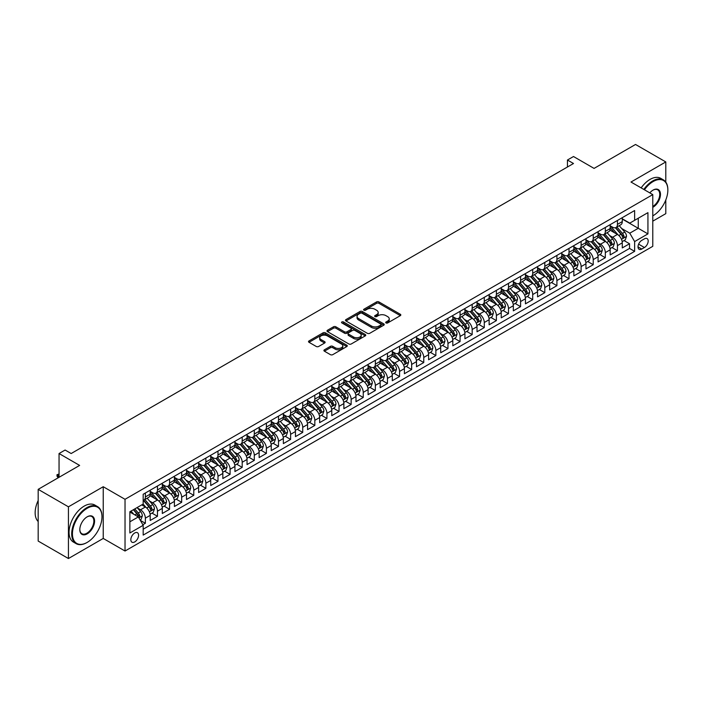 <?xml version="1.0" encoding="UTF-8"?>
<svg xmlns="http://www.w3.org/2000/svg" width="703" height="703" viewBox="0 0 703 703"><rect width="100%" height="100%" fill="white"/><g stroke="black" fill="none" stroke-linecap="round" stroke-linejoin="round"><path stroke-width="1.05" d="M386.035 322.941A1.178 0.677 0 0 0 387.696 322.941L400.323 315.647A1.678 0.967 0 0 0 400.815 314.962A1.678 0.967 0 0 0 400.323 314.276L378.935 301.93A1.678 0.967 0 0 0 376.553 301.93L363.934 309.215A1.178 0.677 0 0 0 363.592 309.698A1.178 0.677 0 0 0 363.934 310.181A1.178 0.677 0 0 0 365.595 310.181L367.23 309.232A5.378 3.102 0 0 1 374.831 309.232L376.615 310.26A5.378 3.102 0 0 1 378.188 312.457A5.378 3.102 0 0 1 376.615 314.654L374.98 315.594A1.178 0.677 0 0 0 374.637 316.078A1.178 0.677 0 0 0 374.98 316.561A1.178 0.677 0 0 0 376.65 316.561L378.276 315.612A5.378 3.102 0 0 1 385.885 315.612L387.669 316.64A5.378 3.102 0 0 1 389.242 318.837A5.378 3.102 0 0 1 387.669 321.034L386.035 321.974A1.178 0.677 0 0 0 385.683 322.457A1.178 0.677 0 0 0 386.035 322.941L386.035 321.974M134.712 541.934A5.475 3.163 120 0 0 138.289 537.11A5.475 3.163 120 0 0 137.445 532.716A5.475 3.163 120 0 0 134.712 532.988A5.475 3.163 120 0 0 131.127 537.821A5.475 3.163 120 0 0 131.971 542.206A5.475 3.163 120 0 0 134.712 541.934M324.399 349.813A1.678 0.967 0 0 0 323.907 350.498A1.678 0.967 0 0 0 324.399 351.184L330.401 354.646A1.678 0.967 0 0 0 332.774 354.646L346.79 346.553A1.678 0.967 0 0 0 347.282 345.867A1.678 0.967 0 0 0 346.79 345.182L325.41 332.835A1.678 0.967 0 0 0 323.029 332.835L309.012 340.929A1.678 0.967 0 0 0 308.52 341.614A1.678 0.967 0 0 0 309.012 342.299L316.262 346.482A1.678 0.967 0 0 0 318.635 346.482L324.637 343.02A1.678 0.967 0 0 0 325.129 342.335A1.678 0.967 0 0 0 324.637 341.649L321.043 339.575A4.49 2.592 0 0 1 319.724 337.739A4.49 2.592 0 0 1 322.501 335.34A4.49 2.592 0 0 1 327.396 335.902L341.473 344.031A4.49 2.592 0 0 1 342.792 345.867A4.49 2.592 0 0 1 340.015 348.266A4.49 2.592 0 0 1 335.12 347.704L332.774 346.342A1.678 0.967 0 0 0 330.401 346.342L324.399 349.813L324.399 351.184M665.794 182.077L665.794 161.936L635.53 144.466L594.07 168.404L573.499 156.523L567.444 160.02L573.499 163.509L71.161 453.532L65.107 450.034L59.052 453.532L59.052 477.293M68.437 506.819L68.437 558.534L103.236 538.445L103.236 486.722L68.437 506.819L38.173 489.35L79.632 465.412L59.052 453.532M103.236 486.722L125.029 499.306L652.779 194.608L652.779 246.322L125.029 551.02L125.029 499.306M665.794 161.936L630.995 182.033L652.779 194.608M367.353 333.31A1.678 0.967 0 0 0 369.725 333.31L383.741 325.217A1.678 0.967 0 0 0 384.233 324.531A1.678 0.967 0 0 0 383.741 323.846L362.361 311.499A1.678 0.967 0 0 0 359.98 311.499L345.964 319.593A1.678 0.967 0 0 0 345.472 320.278A1.678 0.967 0 0 0 345.964 320.963L367.353 333.31M342.335 323.195A1.178 0.677 0 0 1 343.53 323.354L365.244 335.893L351.245 343.978A1.678 0.967 0 0 1 348.873 343.978L327.484 331.631L327.484 330.261A1.678 0.967 0 0 0 326.992 330.946A1.678 0.967 0 0 0 327.484 331.631M327.484 330.261L333.486 326.798A1.678 0.967 0 0 1 335.867 326.798L344.54 331.807A1.678 0.967 0 0 0 346.913 331.807L350.894 329.505A1.678 0.967 0 0 0 351.386 328.819A1.678 0.967 0 0 0 350.894 328.134L341.86 322.923A1.178 0.677 0 0 1 341.517 322.44A1.178 0.677 0 0 1 342.247 321.816A1.178 0.677 0 0 1 343.53 321.956L365.27 334.514A1.678 0.967 0 0 1 365.762 335.199A1.678 0.967 0 0 1 365.27 335.885L365.27 334.514M68.437 558.534L38.173 541.064L38.173 489.35M652.779 221.164L665.794 213.65L665.794 199.968M142.85 524.728L145.363 523.278L140.336 520.378M137.48 508.032L140.521 509.789A6.845 3.954 60 0 1 145.363 518.173L150.205 515.378L150.205 520.484L157.463 516.292L151.962 513.111M149.581 501.046L152.621 502.803A6.845 3.954 60 0 1 157.463 511.186L162.305 508.392L162.305 513.489L169.572 509.297L164.063 506.116M161.69 494.06L164.73 495.808A6.845 3.954 60 0 1 169.572 504.2L174.414 501.406L174.414 506.503L181.673 502.311L176.163 499.13M173.79 487.065L176.831 488.822A6.845 3.954 60 0 1 181.673 497.206L186.515 494.411L186.515 499.517L193.782 495.325L188.272 492.144M185.9 480.079L188.94 481.836A6.845 3.954 60 0 1 193.782 490.219L198.624 487.425L198.624 492.531L205.882 488.33L200.373 485.158M198 473.093L201.04 474.85A6.845 3.954 60 0 1 205.882 483.233L210.724 480.439L210.724 485.536L217.992 481.344L212.482 478.163M210.109 466.107L213.15 467.855A6.845 3.954 60 0 1 217.992 476.247L222.833 473.444L222.833 478.55L230.092 474.358L224.582 471.177M222.21 459.112L225.25 460.869A6.845 3.954 60 0 1 230.092 469.252L234.934 466.458L234.934 471.564L242.201 467.372L236.691 464.191M234.319 452.126L237.359 453.883A6.845 3.954 60 0 1 242.201 462.266L247.034 459.472L247.034 464.578L254.301 460.377L248.792 457.196M246.419 445.14L249.46 446.888A6.845 3.954 60 0 1 254.301 455.28L259.143 452.486L259.143 457.583L266.402 453.391L260.901 450.21M258.528 438.154L261.56 439.902A6.845 3.954 60 0 1 266.402 448.294L271.244 445.491L271.244 450.597L278.511 446.405L273.001 443.224M270.629 431.159L273.669 432.916A6.845 3.954 60 0 1 278.511 441.299L283.353 438.505L283.353 443.611L290.611 439.419L285.11 436.238M282.738 424.173L285.769 425.93A6.845 3.954 60 0 1 290.611 434.313L295.453 431.519L295.453 436.616L302.721 432.424L297.211 429.243M294.838 417.187L297.879 418.935A6.845 3.954 60 0 1 302.721 427.327L307.562 424.533L307.562 429.63L314.821 425.438L309.32 422.257M306.939 410.192L309.979 411.949A6.845 3.954 60 0 1 314.821 420.332L319.663 417.538L319.663 422.644L326.93 418.452L321.42 415.271M319.048 403.206L322.088 404.963A6.845 3.954 60 0 1 326.93 413.346L331.772 410.552L331.772 415.658L339.031 411.457L333.521 408.285M331.148 396.22L334.189 397.977A6.845 3.954 60 0 1 339.031 406.36L343.872 403.566L343.872 408.663L351.14 404.471L345.63 401.29M343.257 389.234L346.298 390.982A6.845 3.954 60 0 1 351.14 399.374L355.982 396.58L355.982 401.677L363.24 397.485L357.73 394.304M355.358 382.239L358.398 383.996A6.845 3.954 60 0 1 363.24 392.379L368.082 389.585L368.082 394.691L375.349 390.499L369.84 387.318M367.467 375.253L370.507 377.01A6.845 3.954 60 0 1 375.349 385.393L380.191 382.599L380.191 387.704L387.45 383.504L381.94 380.332M379.567 368.267L382.608 370.015A6.845 3.954 60 0 1 387.45 378.407L392.292 375.613L392.292 380.71L399.559 376.518L394.049 373.337M391.676 361.28L394.717 363.029A6.845 3.954 60 0 1 399.559 371.421L404.401 368.618L404.401 373.724L411.659 369.532L406.149 366.351M403.777 354.286L406.817 356.043A6.845 3.954 60 0 1 411.659 364.426L416.501 361.632L416.501 366.738L423.76 362.546L418.259 359.365M415.886 347.3L418.918 349.057A6.845 3.954 60 0 1 423.76 357.44L428.602 354.646L428.602 359.743L435.869 355.551L430.359 352.37M427.986 340.314L431.027 342.062A6.845 3.954 60 0 1 435.869 350.454L440.711 347.66L440.711 352.757L447.969 348.565L442.468 345.384M440.096 333.319L443.127 335.076A6.845 3.954 60 0 1 447.969 343.459L452.811 340.665L452.811 345.771L460.078 341.579L454.569 338.398M452.196 326.333L455.236 328.09A6.845 3.954 60 0 1 460.078 336.473L464.92 333.679L464.92 338.784L472.179 334.584L466.678 331.412M464.296 319.347L467.337 321.104A6.845 3.954 60 0 1 472.179 329.487L477.021 326.693L477.021 331.79L484.288 327.598L478.778 324.417M476.406 312.36L479.446 314.109A6.845 3.954 60 0 1 484.288 322.501L489.13 319.707L489.13 324.804L496.388 320.612L490.879 317.431M488.506 305.366L491.546 307.123A6.845 3.954 60 0 1 496.388 315.506L501.23 312.712L501.23 317.818L508.497 313.626L502.988 310.445M500.615 298.38L503.656 300.137A6.845 3.954 60 0 1 508.497 308.52L513.339 305.726L513.339 310.831L520.598 306.631L515.088 303.459M512.715 291.394L515.756 293.142A6.845 3.954 60 0 1 520.598 301.534L525.44 298.74L525.44 303.837L532.707 299.645L527.197 296.464M524.825 284.407L527.865 286.156A6.845 3.954 60 0 1 532.707 294.548L537.549 291.745L537.549 296.851L544.807 292.659L539.298 289.478M536.925 277.413L539.966 279.17A6.845 3.954 60 0 1 544.807 287.553L549.649 284.759L549.649 289.864L556.917 285.673L551.407 282.492M549.034 270.427L552.075 272.184A6.845 3.954 60 0 1 556.917 280.567L561.759 277.773L561.759 282.87L569.017 278.678L563.507 275.497M561.135 263.44L564.175 265.189A6.845 3.954 60 0 1 569.017 273.581L573.859 270.787L573.859 275.884L581.117 271.692L575.616 268.511M573.244 256.446L576.275 258.203A6.845 3.954 60 0 1 581.117 266.586L585.959 263.792L585.959 268.898L593.227 264.706L587.717 261.525M585.344 249.46L588.385 251.217A6.845 3.954 60 0 1 593.227 259.6L598.068 256.806L598.068 261.911L605.327 257.711L599.826 254.539M597.453 242.473L600.485 244.231A6.845 3.954 60 0 1 605.327 252.614L610.169 249.82L610.169 254.917L617.436 250.725L617.436 245.628A6.845 3.954 -120 0 0 612.594 237.236L609.554 235.487M611.926 247.544L617.436 250.725M150.205 515.378A6.845 3.954 -120 0 0 145.363 506.995L141.734 504.895M162.305 508.392A6.845 3.954 -120 0 0 157.463 500.009L149.976 495.685M174.414 501.406A6.845 3.954 -120 0 0 169.572 493.014L162.085 488.69M186.515 494.411A6.845 3.954 -120 0 0 181.673 486.028L174.186 481.704M198.624 487.425A6.845 3.954 -120 0 0 193.782 479.042L186.295 474.718M210.724 480.439A6.845 3.954 -120 0 0 205.882 472.047L198.395 467.732M222.833 473.444A6.845 3.954 -120 0 0 217.992 465.061L210.505 460.737M234.934 466.458A6.845 3.954 -120 0 0 230.092 458.075L222.605 453.751M247.034 459.472A6.845 3.954 -120 0 0 242.201 451.089L234.714 446.765M259.143 452.486A6.845 3.954 -120 0 0 254.301 444.094L246.815 439.779M271.244 445.491A6.845 3.954 -120 0 0 266.402 437.108L258.924 432.784M283.353 438.505A6.845 3.954 -120 0 0 278.511 430.122L271.024 425.798M295.453 431.519A6.845 3.954 -120 0 0 290.611 423.136L283.124 418.812M307.562 424.533A6.845 3.954 -120 0 0 302.721 416.141L295.234 411.817M319.663 417.538A6.845 3.954 -120 0 0 314.821 409.155L307.334 404.831M331.772 410.552A6.845 3.954 -120 0 0 326.93 402.169L319.443 397.845M343.872 403.566A6.845 3.954 -120 0 0 339.031 395.174L331.544 390.859M355.982 396.58A6.845 3.954 -120 0 0 351.14 388.188L343.653 383.864M368.082 389.585A6.845 3.954 -120 0 0 363.24 381.202L355.753 376.878M380.191 382.599A6.845 3.954 -120 0 0 375.349 374.216L367.862 369.892M392.292 375.613A6.845 3.954 -120 0 0 387.45 367.221L379.963 362.906M404.401 368.618A6.845 3.954 -120 0 0 399.559 360.235L392.072 355.911M416.501 361.632A6.845 3.954 -120 0 0 411.659 353.249L404.172 348.925M428.602 354.646A6.845 3.954 -120 0 0 423.76 346.263L416.281 341.939M440.711 347.66A6.845 3.954 -120 0 0 435.869 339.268L428.382 334.944M452.811 340.665A6.845 3.954 -120 0 0 447.969 332.282L440.491 327.958M464.92 333.679A6.845 3.954 -120 0 0 460.078 325.296L452.591 320.972M477.021 326.693A6.845 3.954 -120 0 0 472.179 318.301L464.692 313.986M489.13 319.707A6.845 3.954 -120 0 0 484.288 311.315L476.801 306.991M501.23 312.712A6.845 3.954 -120 0 0 496.388 304.329L488.901 300.005M513.339 305.726A6.845 3.954 -120 0 0 508.497 297.343L501.011 293.019M525.44 298.74A6.845 3.954 -120 0 0 520.598 290.348L513.111 286.033M537.549 291.745A6.845 3.954 -120 0 0 532.707 283.362L525.22 279.038M549.649 284.759A6.845 3.954 -120 0 0 544.807 276.376L537.32 272.052M561.759 277.773A6.845 3.954 -120 0 0 556.917 269.39L549.43 265.066M573.859 270.787A6.845 3.954 -120 0 0 569.017 262.395L561.53 258.071M585.959 263.792A6.845 3.954 -120 0 0 581.117 255.409L573.639 251.085M598.068 256.806A6.845 3.954 -120 0 0 593.227 248.423L585.74 244.099M610.169 249.82A6.845 3.954 -120 0 0 605.327 241.428L597.849 237.113M644.431 238.844L641.769 240.382A5.308 3.067 120 0 0 638.298 245.057A5.308 3.067 120 0 0 639.115 249.31A5.308 3.067 120 0 0 641.769 249.047L644.431 247.509A5.308 3.067 120 0 0 647.894 242.834A5.308 3.067 120 0 0 647.085 238.581A5.308 3.067 120 0 0 644.431 238.844M129.87 521.811L138.342 516.916L143.184 525.299L143.184 535.088L634.624 251.358L634.624 241.568L629.783 233.185L621.654 228.493M143.184 525.299L129.87 532.988L129.87 511.749L143.184 504.06L143.184 494.271L634.624 210.54L634.624 220.329L647.938 212.64L647.938 233.888L634.624 241.568M150.205 491.335L152.621 492.733A6.845 3.954 60 0 0 156.048 493.075L160.89 490.281A6.845 3.954 -120 0 0 162.305 487.144L162.305 483.233M162.305 484.349L164.73 485.747A6.845 3.954 60 0 0 168.149 486.089L172.991 483.295A6.845 3.954 -120 0 0 174.414 480.158L174.414 476.247M174.414 477.363L176.831 478.761A6.845 3.954 60 0 0 180.258 479.095L185.1 476.3A6.845 3.954 -120 0 0 186.515 473.172L186.515 469.252M186.515 470.377L188.94 471.775A6.845 3.954 60 0 0 192.358 472.108L197.2 469.314A6.845 3.954 -120 0 0 198.624 466.177L198.624 462.266M198.624 463.382L201.04 464.78A6.845 3.954 60 0 0 204.468 465.122L209.309 462.328A6.845 3.954 -120 0 0 210.724 459.191L210.724 455.28M210.724 456.396L213.15 457.794A6.845 3.954 60 0 0 216.568 458.136L221.41 455.342A6.845 3.954 -120 0 0 222.833 452.205L222.833 448.286M222.833 449.41L225.25 450.808A6.845 3.954 60 0 0 228.677 451.141L233.519 448.347A6.845 3.954 -120 0 0 234.934 445.219L234.934 441.299M234.934 442.415L237.359 443.821A6.845 3.954 60 0 0 240.778 444.155L245.619 441.361A6.845 3.954 -120 0 0 247.034 438.224L247.034 434.313M247.034 435.429L249.46 436.827A6.845 3.954 60 0 0 252.887 437.169L257.729 434.375A6.845 3.954 -120 0 0 259.143 431.238L259.143 427.327M259.143 428.443L261.56 429.841A6.845 3.954 60 0 0 264.987 430.183L269.829 427.38A6.845 3.954 -120 0 0 271.244 424.252L271.244 420.332M271.244 421.457L273.669 422.855A6.845 3.954 60 0 0 277.096 423.188L281.929 420.394A6.845 3.954 -120 0 0 283.353 417.257L283.353 413.346M283.353 414.462L285.769 415.86A6.845 3.954 60 0 0 289.197 416.202L294.039 413.408A6.845 3.954 -120 0 0 295.453 410.271L295.453 406.36M295.453 407.476L297.879 408.874A6.845 3.954 60 0 0 301.297 409.216L306.139 406.422A6.845 3.954 -120 0 0 307.562 403.285L307.562 399.374M307.562 400.49L309.979 401.888A6.845 3.954 60 0 0 313.406 402.221L318.248 399.427A6.845 3.954 -120 0 0 319.663 396.299L319.663 392.379M319.663 393.504L322.088 394.901A6.845 3.954 60 0 0 325.507 395.235L330.348 392.441A6.845 3.954 -120 0 0 331.772 389.304L331.772 385.393M331.772 386.509L334.189 387.907A6.845 3.954 60 0 0 337.616 388.249L342.458 385.455A6.845 3.954 -120 0 0 343.872 382.318L343.872 378.407M343.872 379.523L346.298 380.921A6.845 3.954 60 0 0 349.716 381.263L354.558 378.469A6.845 3.954 -120 0 0 355.982 375.332L355.982 371.412M355.982 372.537L358.398 373.934A6.845 3.954 60 0 0 361.825 374.268L366.667 371.474A6.845 3.954 -120 0 0 368.082 368.346L368.082 364.426M368.082 365.542L370.507 366.948A6.845 3.954 60 0 0 373.926 367.282L378.768 364.488A6.845 3.954 -120 0 0 380.191 361.351L380.191 357.44M380.191 358.556L382.608 359.954A6.845 3.954 60 0 0 386.035 360.296L390.877 357.502A6.845 3.954 -120 0 0 392.292 354.365L392.292 350.454M392.292 351.57L394.717 352.968A6.845 3.954 60 0 0 398.135 353.31L402.977 350.507A6.845 3.954 -120 0 0 404.401 347.379L404.401 343.459M404.401 344.584L406.817 345.981A6.845 3.954 60 0 0 410.244 346.315L415.086 343.521A6.845 3.954 -120 0 0 416.501 340.393L416.501 336.473M416.501 337.589L418.918 338.987A6.845 3.954 60 0 0 422.345 339.329L427.187 336.535A6.845 3.954 -120 0 0 428.602 333.398L428.602 329.487M428.602 330.603L431.027 332.001A6.845 3.954 60 0 0 434.454 332.343L439.296 329.549A6.845 3.954 -120 0 0 440.711 326.412L440.711 322.501M440.711 323.617L443.127 325.014A6.845 3.954 60 0 0 446.554 325.357L451.396 322.554A6.845 3.954 -120 0 0 452.811 319.426L452.811 315.506M452.811 316.631L455.236 318.028A6.845 3.954 60 0 0 458.655 318.362L463.497 315.568A6.845 3.954 -120 0 0 464.92 312.431L464.92 308.52M464.92 309.636L467.337 311.034A6.845 3.954 60 0 0 470.764 311.376L475.606 308.582A6.845 3.954 -120 0 0 477.021 305.445L477.021 301.534M477.021 302.65L479.446 304.048A6.845 3.954 60 0 0 482.864 304.39L487.706 301.596A6.845 3.954 -120 0 0 489.13 298.459L489.13 294.548M489.13 295.664L491.546 297.061A6.845 3.954 60 0 0 494.974 297.395L499.815 294.601A6.845 3.954 -120 0 0 501.23 291.473L501.23 287.553M501.23 288.678L503.656 290.075A6.845 3.954 60 0 0 507.074 290.409L511.916 287.615A6.845 3.954 -120 0 0 513.339 284.478L513.339 280.567M513.339 281.683L515.756 283.081A6.845 3.954 60 0 0 519.183 283.423L524.025 280.629A6.845 3.954 -120 0 0 525.44 277.492L525.44 273.581M525.44 274.697L527.865 276.094A6.845 3.954 60 0 0 531.283 276.437L536.125 273.643A6.845 3.954 -120 0 0 537.549 270.506L537.549 266.586M537.549 267.711L539.966 269.108A6.845 3.954 60 0 0 543.393 269.442L548.235 266.648A6.845 3.954 -120 0 0 549.649 263.52L549.649 259.6M549.649 260.716L552.075 262.114A6.845 3.954 60 0 0 555.493 262.456L560.335 259.662A6.845 3.954 -120 0 0 561.759 256.525L561.759 252.614M561.759 253.73L564.175 255.127A6.845 3.954 60 0 0 567.602 255.47L572.444 252.676A6.845 3.954 -120 0 0 573.859 249.539L573.859 245.628M573.859 246.744L576.275 248.141A6.845 3.954 60 0 0 579.703 248.484L584.545 245.681A6.845 3.954 -120 0 0 585.959 242.553L585.959 238.633M585.959 239.758L588.385 241.155A6.845 3.954 60 0 0 591.812 241.489L596.654 238.695A6.845 3.954 -120 0 0 598.068 235.558L598.068 231.647M598.068 232.763L600.485 234.161A6.845 3.954 60 0 0 603.912 234.503L608.754 231.709A6.845 3.954 -120 0 0 610.169 228.572L610.169 224.661M143.184 529.218L629.537 248.423L629.537 243.739L622.278 247.931L622.278 242.834A6.845 3.954 -120 0 0 617.436 234.442L609.949 230.118M610.169 225.777L612.594 227.174A6.845 3.954 -120 0 0 616.013 227.517A6.845 3.954 -120 0 0 617.436 224.38L617.436 220.47M616.013 227.517L620.854 224.723A6.845 3.954 -120 0 0 622.278 221.586L622.278 217.675M145.363 493.014L145.363 496.933A6.845 3.954 60 0 1 143.939 500.061A6.845 3.954 60 0 1 143.184 500.343M143.939 500.061L148.781 497.267A6.845 3.954 -120 0 0 150.205 494.13L150.205 490.219M157.463 486.028L157.463 489.938A6.845 3.954 60 0 1 156.048 493.075M169.572 479.042L169.572 482.952A6.845 3.954 60 0 1 168.149 486.089M181.673 472.047L181.673 475.966A6.845 3.954 60 0 1 180.258 479.095M193.782 465.061L193.782 468.971A6.845 3.954 60 0 1 192.358 472.108M205.882 458.075L205.882 461.985A6.845 3.954 60 0 1 204.468 465.122M217.992 451.089L217.992 454.999A6.845 3.954 60 0 1 216.568 458.136M230.092 444.094L230.092 448.013A6.845 3.954 60 0 1 228.677 451.141M242.201 437.108L242.201 441.018A6.845 3.954 60 0 1 240.778 444.155M254.301 430.122L254.301 434.032A6.845 3.954 60 0 1 252.887 437.169M266.402 423.127L266.402 427.046A6.845 3.954 60 0 1 264.987 430.183M278.511 416.141L278.511 420.06A6.845 3.954 60 0 1 277.096 423.188M290.611 409.155L290.611 413.065A6.845 3.954 60 0 1 289.197 416.202M302.721 402.169L302.721 406.079A6.845 3.954 60 0 1 301.297 409.216M314.821 395.174L314.821 399.093A6.845 3.954 60 0 1 313.406 402.221M326.93 388.188L326.93 392.107A6.845 3.954 60 0 1 325.507 395.235M339.031 381.202L339.031 385.112A6.845 3.954 60 0 1 337.616 388.249M351.14 374.216L351.14 378.126A6.845 3.954 60 0 1 349.716 381.263M363.24 367.221L363.24 371.14A6.845 3.954 60 0 1 361.825 374.268M375.349 360.235L375.349 364.145A6.845 3.954 60 0 1 373.926 367.282M387.45 353.249L387.45 357.159A6.845 3.954 60 0 1 386.035 360.296M399.559 346.263L399.559 350.173A6.845 3.954 60 0 1 398.135 353.31M411.659 339.268L411.659 343.187A6.845 3.954 60 0 1 410.244 346.315M423.76 332.282L423.76 336.192A6.845 3.954 60 0 1 422.345 339.329M435.869 325.296L435.869 329.206A6.845 3.954 60 0 1 434.454 332.343M447.969 318.301L447.969 322.22A6.845 3.954 60 0 1 446.554 325.357M460.078 311.315L460.078 315.234A6.845 3.954 60 0 1 458.655 318.362M472.179 304.329L472.179 308.239A6.845 3.954 60 0 1 470.764 311.376M484.288 297.343L484.288 301.253A6.845 3.954 60 0 1 482.864 304.39M496.388 290.348L496.388 294.267A6.845 3.954 60 0 1 494.974 297.395M508.497 283.362L508.497 287.272A6.845 3.954 60 0 1 507.074 290.409M520.598 276.376L520.598 280.286A6.845 3.954 60 0 1 519.183 283.423M532.707 269.39L532.707 273.3A6.845 3.954 60 0 1 531.283 276.437M544.807 262.395L544.807 266.314A6.845 3.954 60 0 1 543.393 269.442M556.917 255.409L556.917 259.319A6.845 3.954 60 0 1 555.493 262.456M569.017 248.423L569.017 252.333A6.845 3.954 60 0 1 567.602 255.47M581.117 241.428L581.117 245.347A6.845 3.954 60 0 1 579.703 248.484M593.227 234.442L593.227 238.361A6.845 3.954 60 0 1 591.812 241.489M605.327 227.456L605.327 231.366A6.845 3.954 60 0 1 603.912 234.503M605.327 252.614L605.327 257.711M593.227 259.6L593.227 264.706M581.117 266.586L581.117 271.692M569.017 273.581L569.017 278.678M556.917 280.567L556.917 285.673M544.807 287.553L544.807 292.659M532.707 294.548L532.707 299.645M520.598 301.534L520.598 306.631M508.497 308.52L508.497 313.626M496.388 315.506L496.388 320.612M484.288 322.501L484.288 327.598M472.179 329.487L472.179 334.584M460.078 336.473L460.078 341.579M447.969 343.459L447.969 348.565M435.869 350.454L435.869 355.551M423.76 357.44L423.76 362.546M411.659 364.426L411.659 369.532M399.559 371.421L399.559 376.518M387.45 378.407L387.45 383.504M375.349 385.393L375.349 390.499M363.24 392.379L363.24 397.485M351.14 399.374L351.14 404.471M339.031 406.36L339.031 411.457M326.93 413.346L326.93 418.452M314.821 420.332L314.821 425.438M302.721 427.327L302.721 432.424M290.611 434.313L290.611 439.419M278.511 441.299L278.511 446.405M266.402 448.294L266.402 453.391M254.301 455.28L254.301 460.377M242.201 462.266L242.201 467.372M230.092 469.252L230.092 474.358M217.992 476.247L217.992 481.344M205.882 483.233L205.882 488.33M193.782 490.219L193.782 495.325M181.673 497.206L181.673 502.311M169.572 504.2L169.572 509.297M157.463 511.186L157.463 516.292M145.363 518.173L145.363 523.278M138.342 516.916L129.87 512.021M629.783 233.185L638.254 228.29L638.254 218.229L647.938 212.64M622.278 219.072L647.938 233.888M622.278 218.791L629.783 223.123L634.624 220.329M103.236 538.445L125.029 551.02M567.444 160.02L567.444 167.006M624.036 240.558L629.537 243.739M629.537 248.423L634.624 251.358M386.501 323.099L387.669 322.431A5.378 3.102 0 0 0 389.242 320.234L389.242 318.837M378.188 312.457L378.188 313.854A5.378 3.102 0 0 1 376.615 316.051L375.455 316.728M400.323 314.276L400.323 315.647L378.935 303.327A1.678 0.967 0 0 0 376.553 303.327L364.4 310.348M383.724 325.234L362.361 312.897A1.678 0.967 0 0 0 359.98 312.897L345.981 320.981L345.964 319.593M380.771 325.014A1.178 0.677 0 0 0 381.123 324.531A1.178 0.677 0 0 0 380.771 324.048L362.001 313.213A1.178 0.677 0 0 0 360.34 313.213L358.618 314.206A5.378 3.102 0 0 0 357.045 316.403A5.378 3.102 0 0 0 358.618 318.6L371.448 326.007A5.378 3.102 0 0 0 379.049 326.007L380.771 325.014L380.771 326.412A1.178 0.677 0 0 0 381.123 325.928L381.123 324.531M357.045 316.403L357.045 317.8A5.378 3.102 0 0 0 358.618 319.997L358.618 318.6M380.771 326.412L379.049 327.405A5.378 3.102 0 0 1 371.448 327.405L358.618 319.997M327.51 331.649L333.486 328.196L333.486 326.798M351.386 328.819L351.386 330.217A1.678 0.967 0 0 1 350.894 330.902L346.913 333.204A1.678 0.967 0 0 1 344.54 333.204L335.867 328.196A1.678 0.967 0 0 0 333.486 328.196M353.539 337.001A4.49 2.592 0 0 0 358.433 337.563A4.49 2.592 0 0 0 361.21 335.164A4.49 2.592 0 0 0 359.892 333.327L354.936 330.463A1.678 0.967 0 0 0 352.555 330.463L348.574 332.765A1.678 0.967 0 0 0 348.082 333.45A1.678 0.967 0 0 0 348.574 334.136L353.539 337.001L353.539 338.398A4.49 2.592 0 0 0 358.433 338.96A4.49 2.592 0 0 0 361.21 336.561L361.21 335.164M348.082 333.45L348.082 334.848A1.678 0.967 0 0 0 348.574 335.533L348.574 334.136M353.539 338.398L348.574 335.533M342.792 345.867L342.792 347.264A4.49 2.592 0 0 1 340.015 349.663A4.49 2.592 0 0 1 335.12 349.101L332.774 347.748A1.678 0.967 0 0 0 330.401 347.748L324.417 351.192M319.724 337.739L319.724 339.136A4.49 2.592 0 0 0 321.043 340.973L321.043 339.575M324.61 343.029L321.043 340.973M346.772 346.561L325.41 334.233A1.678 0.967 0 0 0 323.029 334.233L309.03 342.308L309.012 340.929M622.173 241.63L625.301 239.828L626.514 236.331A4.534 2.619 -120 0 0 624.747 232.069L619.22 225.672M618.104 234.89L611.548 227.289A13.093 7.557 -120 0 0 610.169 225.856M614.51 232.755L610.845 228.51A10.87 6.274 -120 0 0 610.169 227.781M615.397 227.763L620.995 234.24A4.534 2.619 60 0 1 622.612 237.359C623.289 238.273 623.781 237.992 624.062 236.524A4.534 2.619 -120 0 0 622.445 233.396L616.918 226.999M615.731 227.658L621.742 234.617A2.311 1.336 60 0 1 622.322 235.514L624.062 236.524M622.612 237.359L622.937 237.904M652.779 215.856L652.779 215.856A20.888 12.056 120 0 0 653.078 215.68A20.888 12.056 120 0 0 653.087 215.68A20.888 12.056 120 0 0 667.85 190.1A20.888 12.056 120 0 0 653.078 181.576A20.888 12.056 120 0 0 644.44 189.792M643.816 189.432A21.398 12.355 -60 0 1 652.718 180.943A21.398 12.355 -60 0 1 663.421 179.889A21.398 12.355 -60 0 1 667.85 189.678A21.398 12.355 -60 0 1 667.85 189.898M649.8 192.886A10.44 6.028 -60 0 1 653.078 190.1A10.44 6.028 -60 0 1 660.469 194.362A10.44 6.028 -60 0 1 653.078 207.157A10.44 6.028 -60 0 1 652.779 207.323M641.154 187.894A21.398 12.355 -60 0 1 650.055 179.406A21.398 12.355 -60 0 1 660.758 178.351L663.421 179.889M652.779 206.489A9.93 5.729 120 0 0 659.221 197.736A9.93 5.729 120 0 0 657.683 189.819A9.93 5.729 120 0 0 652.902 190.214M86.838 542.602L87.198 542.391A20.888 12.056 120 0 0 101.97 516.81A20.888 12.056 120 0 0 87.198 508.287A20.888 12.056 120 0 0 72.435 533.867A20.888 12.056 120 0 0 87.198 542.391L86.838 542.602A21.398 12.355 -60 0 1 76.135 543.656A21.398 12.355 -60 0 1 72.857 526.512A21.398 12.355 -60 0 1 86.838 507.654A21.398 12.355 -60 0 1 97.532 506.599A21.398 12.355 -60 0 1 101.97 516.389A21.398 12.355 -60 0 1 101.961 516.6M87.198 533.867A10.44 6.028 -60 0 1 79.817 529.596A10.44 6.028 -60 0 1 87.198 516.81L87.198 516.81A10.44 6.028 -60 0 1 94.58 521.072A10.44 6.028 -60 0 1 87.198 533.867M79.817 529.385A9.93 5.729 120 0 0 81.873 533.726A9.93 5.729 120 0 0 86.838 533.234A9.93 5.729 120 0 0 93.323 524.482A9.93 5.729 120 0 0 91.803 516.529A9.93 5.729 120 0 0 87.014 516.925M76.135 543.656L73.472 542.118A21.398 12.355 -60 0 1 70.195 524.974A21.398 12.355 -60 0 1 84.175 506.116A21.398 12.355 -60 0 1 94.87 505.062L97.532 506.599M38.173 521.494A21.398 12.355 -60 0 1 38.173 500.527M610.072 248.616L613.201 246.815L614.404 243.317A4.534 2.619 -120 0 0 612.638 239.055L607.111 232.658M606.004 241.876L599.448 234.284A13.093 7.557 -120 0 0 598.068 232.842M602.409 239.741L598.736 235.496A10.87 6.274 -120 0 0 598.068 234.767M603.297 234.749L608.886 241.226A4.534 2.619 60 0 1 610.503 244.354C611.188 245.259 611.672 244.987 611.962 243.51A4.534 2.619 -120 0 0 610.345 240.391L604.808 233.985M603.622 234.644L609.633 241.604A2.311 1.336 60 0 1 610.222 242.509L611.962 243.51M610.503 244.354L610.837 244.89M597.963 255.611L601.091 253.801L602.304 250.303A4.534 2.619 -120 0 0 600.538 246.05L595.01 239.644M593.894 248.862L587.339 241.27A13.093 7.557 -120 0 0 585.959 239.828M590.3 246.735L586.636 242.482A10.87 6.274 -120 0 0 585.959 241.753M591.188 241.735L596.785 248.212A4.534 2.619 60 0 1 598.402 251.34C599.088 252.254 599.571 251.973 599.852 250.496A4.534 2.619 -120 0 0 598.235 247.377L592.708 240.971M591.522 241.63L597.532 248.59A2.311 1.336 60 0 1 598.112 249.495L599.852 250.496M598.402 251.34L598.736 251.876M585.863 262.597L588.991 260.787L590.204 257.298A4.534 2.619 -120 0 0 588.429 253.036L582.901 246.63M581.794 255.848L575.239 248.256A13.093 7.557 -120 0 0 573.859 246.815M578.2 253.721L574.527 249.477A10.87 6.274 -120 0 0 573.859 248.739M579.087 248.73L584.676 255.207A4.534 2.619 60 0 1 586.302 258.326C586.979 259.24 587.462 258.959 587.752 257.491A4.534 2.619 -120 0 0 586.135 254.363L580.599 247.957M579.413 248.616L585.423 255.576A2.311 1.336 60 0 1 586.012 256.481L587.752 257.491M586.302 258.326L586.627 258.862M573.753 269.583L576.882 267.781L578.094 264.284A4.534 2.619 -120 0 0 576.328 260.022L570.801 253.625M569.694 262.843L563.129 255.251A13.093 7.557 -120 0 0 561.759 253.809M566.091 260.708L562.426 256.463A10.87 6.274 -120 0 0 561.759 255.734M566.978 255.716L572.576 262.193A4.534 2.619 60 0 1 574.193 265.312C574.878 266.226 575.362 265.945 575.643 264.477A4.534 2.619 -120 0 0 574.026 261.349L568.499 254.952M567.312 255.611L573.323 262.571A2.311 1.336 60 0 1 573.903 263.476L575.643 264.477M574.193 265.312L574.527 265.857M561.653 276.569L564.781 274.768L565.994 271.27A4.534 2.619 -120 0 0 564.228 267.017L558.692 260.611M557.584 269.829L551.029 262.237A13.093 7.557 -120 0 0 549.649 260.795M553.99 267.694L550.317 263.449A10.87 6.274 -120 0 0 549.649 262.72M554.878 262.702L560.476 269.179A4.534 2.619 60 0 1 562.092 272.307C562.769 273.221 563.252 272.94 563.542 271.463A4.534 2.619 -120 0 0 561.925 268.344L556.389 261.938M555.203 262.597L561.214 269.557A2.311 1.336 60 0 1 561.802 270.462L563.542 271.463M562.092 272.307L562.418 272.843M549.544 283.564L552.672 281.754L553.885 278.265A4.534 2.619 -120 0 0 552.119 274.003L546.591 267.597M545.484 276.815L538.92 269.223A13.093 7.557 -120 0 0 537.549 267.781M541.881 274.688L538.217 270.435A10.87 6.274 -120 0 0 537.549 269.706M542.778 269.688L548.366 276.165A4.534 2.619 60 0 1 549.983 279.293C550.669 280.207 551.152 279.926 551.433 278.458A4.534 2.619 -120 0 0 549.816 275.33L544.289 268.924M543.103 269.583L549.113 276.543A2.311 1.336 60 0 1 549.693 277.448L551.433 278.458M549.983 279.293L550.317 279.829M537.444 290.55L540.572 288.74L541.785 285.251A4.534 2.619 -120 0 0 540.018 280.989L534.482 274.583M533.375 283.801L526.819 276.209A13.093 7.557 -120 0 0 525.44 274.768M529.781 281.675L526.108 277.43A10.87 6.274 -120 0 0 525.44 276.701M530.668 276.683L536.266 283.16A4.534 2.619 60 0 1 537.883 286.279C538.56 287.193 539.043 286.912 539.333 285.444A4.534 2.619 -120 0 0 537.716 282.316L532.189 275.919M530.993 276.578L537.004 283.537A2.311 1.336 60 0 1 537.593 284.434L539.333 285.444M537.883 286.279L538.208 286.815M525.343 297.536L528.471 295.735L529.675 292.237A4.534 2.619 -120 0 0 527.909 287.975L522.382 281.578M521.275 290.796L514.71 283.204A13.093 7.557 -120 0 0 513.339 281.762M517.672 288.661L514.007 284.416A10.87 6.274 -120 0 0 513.339 283.687M518.568 283.669L524.157 290.146A4.534 2.619 60 0 1 525.774 293.274C526.459 294.179 526.942 293.907 527.232 292.43A4.534 2.619 -120 0 0 525.607 289.302L520.079 282.905M518.893 283.564L524.904 290.524A2.311 1.336 60 0 1 525.484 291.429L527.232 292.43M525.774 293.274L526.108 293.81M513.234 304.531L516.362 302.721L517.575 299.223A4.534 2.619 -120 0 0 515.809 294.97L510.273 288.564M509.165 297.782L502.61 290.19A13.093 7.557 -120 0 0 501.23 288.748M505.571 295.655L501.898 291.402A10.87 6.274 -120 0 0 501.23 290.673M506.459 290.655L512.056 297.132A4.534 2.619 60 0 1 513.673 300.26C514.35 301.174 514.833 300.893 515.123 299.416A4.534 2.619 -120 0 0 513.506 296.297L507.979 289.891M506.793 290.55L512.803 297.51A2.311 1.336 60 0 1 513.383 298.415L515.123 299.416M513.673 300.26L513.998 300.796M501.134 311.517L504.262 309.707L505.466 306.218A4.534 2.619 -120 0 0 503.7 301.956L498.172 295.55M497.065 304.768L490.501 297.176A13.093 7.557 -120 0 0 489.13 295.735M493.462 302.642L489.798 298.388A10.87 6.274 -120 0 0 489.13 297.659M494.358 297.641L499.947 304.118A4.534 2.619 60 0 1 501.564 307.246C502.25 308.16 502.733 307.879 503.023 306.411A4.534 2.619 -120 0 0 501.406 303.283L495.87 296.877M494.684 297.536L500.694 304.496A2.311 1.336 60 0 1 501.274 305.401L503.023 306.411M501.564 307.246L501.898 307.782M489.024 318.503L492.153 316.702L493.365 313.204A4.534 2.619 -120 0 0 491.599 308.942L486.063 302.545M484.956 311.763L478.4 304.162A13.093 7.557 -120 0 0 477.021 302.729M481.362 309.628L477.697 305.383A10.87 6.274 -120 0 0 477.021 304.654M482.249 304.636L487.847 311.113A4.534 2.619 60 0 1 489.464 314.232C490.14 315.146 490.632 314.865 490.914 313.397A4.534 2.619 -120 0 0 489.297 310.269L483.769 303.872M482.583 304.531L488.594 311.491A2.311 1.336 60 0 1 489.174 312.387L490.914 313.397M489.464 314.232L489.789 314.777M476.924 325.489L480.052 323.688L481.256 320.19A4.534 2.619 -120 0 0 479.49 315.928L473.963 309.531M472.855 318.749L466.291 311.157A13.093 7.557 -120 0 0 464.92 309.715M469.261 316.614L465.588 312.369A10.87 6.274 -120 0 0 464.92 311.64M470.149 311.622L475.738 318.099A4.534 2.619 60 0 1 477.355 321.227C478.04 322.132 478.523 321.86 478.813 320.383A4.534 2.619 -120 0 0 477.196 317.264L471.66 310.858M470.474 311.517L476.485 318.477A2.311 1.336 60 0 1 477.065 319.382L478.813 320.383M477.355 321.227L477.689 321.763M464.815 332.484L467.943 330.674L469.156 327.176A4.534 2.619 -120 0 0 467.39 322.923L461.853 316.517M460.746 325.735L454.191 318.143A13.093 7.557 -120 0 0 452.811 316.702M457.152 323.608L453.488 319.355A10.87 6.274 -120 0 0 452.811 318.626M458.04 318.608L463.637 325.085A4.534 2.619 60 0 1 465.254 328.213C465.931 329.127 466.423 328.846 466.704 327.37A4.534 2.619 -120 0 0 465.087 324.25L459.56 317.844M458.374 318.503L464.384 325.463A2.311 1.336 60 0 1 464.964 326.368L466.704 327.37M465.254 328.213L465.579 328.749M452.714 339.47L455.843 337.66L457.047 334.171A4.534 2.619 -120 0 0 455.28 329.909L449.753 323.503M448.646 332.721L442.09 325.129A13.093 7.557 -120 0 0 440.711 323.688M445.052 330.595L441.379 326.35A10.87 6.274 -120 0 0 440.711 325.612M445.939 325.603L451.528 332.08A4.534 2.619 60 0 1 453.145 335.199C453.83 336.113 454.314 335.832 454.604 334.364A4.534 2.619 -120 0 0 452.987 331.236L447.451 324.83M446.264 325.489L452.275 332.449A2.311 1.336 60 0 1 452.864 333.354L454.604 334.364M453.145 335.199L453.479 335.735M440.605 346.456L443.734 344.655L444.946 341.157A4.534 2.619 -120 0 0 443.18 336.895L437.653 330.498M436.537 339.716L429.981 332.115A13.093 7.557 -120 0 0 428.602 330.682M432.943 337.581L429.278 333.336A10.87 6.274 -120 0 0 428.602 332.607M433.83 332.589L439.428 339.066A4.534 2.619 60 0 1 441.045 342.185C441.73 343.099 442.213 342.818 442.495 341.35A4.534 2.619 -120 0 0 440.878 338.222L435.35 331.825M434.164 332.484L440.175 339.444A2.311 1.336 60 0 1 440.755 340.349L442.495 341.35M441.045 342.185L441.379 342.73M428.505 353.442L431.633 351.641L432.837 348.143A4.534 2.619 -120 0 0 431.071 343.89L425.543 337.484M424.436 346.702L417.881 339.11A13.093 7.557 -120 0 0 416.501 337.668M420.842 344.567L417.169 340.322A10.87 6.274 -120 0 0 416.501 339.593M421.73 339.575L427.319 346.052A4.534 2.619 60 0 1 428.944 349.18C429.621 350.094 430.104 349.813 430.394 348.337A4.534 2.619 -120 0 0 428.777 345.217L423.241 338.811M422.055 339.47L428.065 346.43A2.311 1.336 60 0 1 428.654 347.335L430.394 348.337M428.944 349.18L429.269 349.716M416.396 360.437L419.524 358.627L420.737 355.138A4.534 2.619 -120 0 0 418.97 350.876L413.443 344.47M412.336 353.688L405.772 346.096A13.093 7.557 -120 0 0 404.401 344.655M408.733 351.562L405.069 347.308A10.87 6.274 -120 0 0 404.401 346.579M409.621 346.561L415.218 353.038A4.534 2.619 60 0 1 416.835 356.166C417.52 357.08 418.004 356.799 418.285 355.331A4.534 2.619 -120 0 0 416.668 352.203L411.141 345.797M409.954 346.456L415.965 353.416A2.311 1.336 60 0 1 416.545 354.321L418.285 355.331M416.835 356.166L417.169 356.702M404.295 367.423L407.424 365.613L408.636 362.124A4.534 2.619 -120 0 0 406.87 357.862L401.334 351.456M400.227 360.674L393.671 353.082A13.093 7.557 -120 0 0 392.292 351.641M396.633 358.548L392.959 354.303A10.87 6.274 -120 0 0 392.292 353.574M397.52 353.556L403.118 360.033A4.534 2.619 60 0 1 404.735 363.152C405.411 364.066 405.895 363.785 406.185 362.317A4.534 2.619 -120 0 0 404.568 359.189L399.032 352.792M397.845 353.451L403.856 360.411A2.311 1.336 60 0 1 404.445 361.307L406.185 362.317M404.735 363.152L405.06 363.688M392.186 374.409L395.314 372.608L396.527 369.11A4.534 2.619 -120 0 0 394.761 364.848L389.234 358.451M388.126 367.669L381.562 360.077A13.093 7.557 -120 0 0 380.191 358.635M384.523 365.534L380.859 361.289A10.87 6.274 -120 0 0 380.191 360.56M385.411 360.542L391.009 367.019A4.534 2.619 60 0 1 392.626 370.147C393.311 371.052 393.794 370.78 394.075 369.303A4.534 2.619 -120 0 0 392.459 366.175L386.931 359.778M385.745 360.437L391.756 367.397A2.311 1.336 60 0 1 392.336 368.302L394.075 369.303M392.626 370.147L392.959 370.683M380.086 381.404L383.214 379.594L384.427 376.096A4.534 2.619 -120 0 0 382.66 371.843L377.124 365.437M376.017 374.655L369.462 367.063A13.093 7.557 -120 0 0 368.082 365.622M372.423 372.528L368.75 368.275A10.87 6.274 -120 0 0 368.082 367.546M373.311 367.528L378.908 374.005A4.534 2.619 60 0 1 380.525 377.133C381.202 378.047 381.685 377.766 381.975 376.29A4.534 2.619 -120 0 0 380.358 373.17L374.831 366.764M373.636 367.423L379.646 374.383A2.311 1.336 60 0 1 380.235 375.288L381.975 376.29M380.525 377.133L380.85 377.669M367.985 388.39L371.105 386.58L372.318 383.091A4.534 2.619 -120 0 0 370.551 378.829L365.024 372.423M363.917 381.641L357.352 374.049A13.093 7.557 -120 0 0 355.982 372.608M360.314 379.515L356.649 375.261A10.87 6.274 -120 0 0 355.982 374.532M361.21 374.514L366.799 380.991A4.534 2.619 60 0 1 368.416 384.119C369.101 385.033 369.585 384.752 369.866 383.284A4.534 2.619 -120 0 0 368.249 380.156L362.722 373.75M361.535 374.409L367.546 381.369A2.311 1.336 60 0 1 368.126 382.274L369.866 383.284M368.416 384.119L368.75 384.655M355.876 395.376L359.005 393.575L360.217 390.077A4.534 2.619 -120 0 0 358.451 385.815L352.915 379.418M351.808 388.636L345.252 381.035A13.093 7.557 -120 0 0 343.872 379.602M348.213 386.501L344.54 382.256A10.87 6.274 -120 0 0 343.872 381.527M349.101 381.509L354.699 387.986A4.534 2.619 60 0 1 356.316 391.105C356.992 392.019 357.476 391.738 357.765 390.27A4.534 2.619 -120 0 0 356.149 387.142L350.621 380.745M349.435 381.404L355.446 388.364A2.311 1.336 60 0 1 356.026 389.26L357.765 390.27M356.316 391.105L356.641 391.65M343.776 402.362L346.904 400.561L348.108 397.063A4.534 2.619 -120 0 0 346.342 392.801L340.814 386.404M339.707 395.622L333.143 388.03A13.093 7.557 -120 0 0 331.772 386.588M336.104 393.487L332.44 389.242A10.87 6.274 -120 0 0 331.772 388.513M337.001 388.495L342.589 394.972A4.534 2.619 60 0 1 344.206 398.1C344.892 399.005 345.375 398.733 345.665 397.257A4.534 2.619 -120 0 0 344.048 394.137L338.512 387.731M337.326 388.39L343.336 395.35A2.311 1.336 60 0 1 343.916 396.255L345.665 397.257M344.206 398.1L344.54 398.636M331.667 409.357L334.795 407.547L336.008 404.049A4.534 2.619 -120 0 0 334.241 399.796L328.705 393.39M327.598 402.608L321.043 395.016A13.093 7.557 -120 0 0 319.663 393.575M324.004 400.482L320.331 396.228A10.87 6.274 -120 0 0 319.663 395.499M324.891 395.481L330.489 401.958A4.534 2.619 60 0 1 332.106 405.086C332.783 406 333.266 405.719 333.556 404.243A4.534 2.619 -120 0 0 331.939 401.123L326.412 394.717M325.225 395.376L331.236 402.336A2.311 1.336 60 0 1 331.816 403.241L333.556 404.243M332.106 405.086L332.431 405.622M319.566 416.343L322.695 414.533L323.898 411.044A4.534 2.619 -120 0 0 322.132 406.782L316.605 400.376M315.498 409.594L308.933 402.002A13.093 7.557 -120 0 0 307.562 400.561M311.904 407.468L308.23 403.223A10.87 6.274 -120 0 0 307.562 402.485M312.791 402.468L318.38 408.953A4.534 2.619 60 0 1 319.997 412.072C320.682 412.986 321.166 412.705 321.456 411.237A4.534 2.619 -120 0 0 319.839 408.109L314.303 401.703M313.116 402.362L319.127 409.322A2.311 1.336 60 0 1 319.707 410.227L321.456 411.237M319.997 412.072L320.331 412.608M307.457 423.329L310.585 421.528L311.798 418.03A4.534 2.619 -120 0 0 310.032 413.768L304.496 407.371M303.388 416.589L296.833 408.988A13.093 7.557 -120 0 0 295.453 407.555M299.794 414.454L296.13 410.209A10.87 6.274 -120 0 0 295.453 409.48M300.682 409.462L306.28 415.939A4.534 2.619 60 0 1 307.896 419.058C308.573 419.972 309.065 419.691 309.346 418.223A4.534 2.619 -120 0 0 307.729 415.095L302.202 408.698M301.016 409.357L307.026 416.317A2.311 1.336 60 0 1 307.606 417.222L309.346 418.223M307.896 419.058L308.222 419.603M295.357 430.315L298.485 428.514L299.689 425.016A4.534 2.619 -120 0 0 297.923 420.763L292.395 414.357M291.288 423.575L284.733 415.983A13.093 7.557 -120 0 0 283.353 414.542M287.694 421.44L284.021 417.195A10.87 6.274 -120 0 0 283.353 416.466M288.582 416.448L294.17 422.925A4.534 2.619 60 0 1 295.787 426.053C296.473 426.958 296.956 426.686 297.246 425.21A4.534 2.619 -120 0 0 295.629 422.09L290.093 415.684M288.907 416.343L294.917 423.303A2.311 1.336 60 0 1 295.506 424.208L297.246 425.21M295.787 426.053L296.121 426.589M283.247 437.31L286.376 435.5L287.589 432.011A4.534 2.619 -120 0 0 285.822 427.749L280.295 421.343M279.179 430.561L272.623 422.969A13.093 7.557 -120 0 0 271.244 421.528M275.585 428.435L271.92 424.181A10.87 6.274 -120 0 0 271.244 423.452M276.472 423.434L282.07 429.911A4.534 2.619 60 0 1 283.687 433.039C284.372 433.953 284.856 433.672 285.137 432.204A4.534 2.619 -120 0 0 283.52 429.076L277.993 422.67M276.806 423.329L282.817 430.289A2.311 1.336 60 0 1 283.397 431.194L285.137 432.204M283.687 433.039L284.021 433.575M271.147 444.296L274.275 442.486L275.479 438.997A4.534 2.619 -120 0 0 273.713 434.735L268.186 428.329M267.078 437.547L260.523 429.955A13.093 7.557 -120 0 0 259.143 428.514M263.484 435.421L259.811 431.176A10.87 6.274 -120 0 0 259.143 430.438M264.372 430.429L269.961 436.906A4.534 2.619 60 0 1 271.578 440.025C272.263 440.939 272.746 440.658 273.036 439.19A4.534 2.619 -120 0 0 271.42 436.062L265.883 429.665M264.697 430.324L270.708 437.275A2.311 1.336 60 0 1 271.296 438.18L273.036 439.19M271.578 440.025L271.912 440.561M259.038 451.282L262.166 449.481L263.379 445.983A4.534 2.619 -120 0 0 261.613 441.721L256.085 435.324M254.978 444.542L248.414 436.95A13.093 7.557 -120 0 0 247.034 435.509M251.375 442.407L247.711 438.162A10.87 6.274 -120 0 0 247.034 437.433M252.263 437.415L257.86 443.892A4.534 2.619 60 0 1 259.477 447.011C260.163 447.925 260.646 447.644 260.927 446.177A4.534 2.619 -120 0 0 259.31 443.048L253.783 436.651M252.597 437.31L258.607 444.27A2.311 1.336 60 0 1 259.187 445.175L260.927 446.177M259.477 447.011L259.811 447.556M246.938 458.268L250.066 456.467L251.279 452.969A4.534 2.619 -120 0 0 249.512 448.716L243.976 442.31M242.869 451.528L236.313 443.936A13.093 7.557 -120 0 0 234.934 442.495M239.275 449.393L235.602 445.148A10.87 6.274 -120 0 0 234.934 444.419M240.162 444.401L245.76 450.878A4.534 2.619 60 0 1 247.377 454.006C248.054 454.92 248.537 454.639 248.827 453.163A4.534 2.619 -120 0 0 247.21 450.043L241.674 443.637M240.488 444.296L246.498 451.256A2.311 1.336 60 0 1 247.087 452.161L248.827 453.163M247.377 454.006L247.702 454.542M234.828 465.263L237.957 463.453L239.169 459.964A4.534 2.619 -120 0 0 237.403 455.702L231.876 449.296M230.769 458.514L224.204 450.922A13.093 7.557 -120 0 0 222.833 449.481M227.166 456.388L223.501 452.134A10.87 6.274 -120 0 0 222.833 451.405M228.053 451.388L233.651 457.864A4.534 2.619 60 0 1 235.268 460.992C235.953 461.906 236.436 461.625 236.718 460.157A4.534 2.619 -120 0 0 235.101 457.029L229.573 450.623M228.387 451.282L234.398 458.242A2.311 1.336 60 0 1 234.978 459.147L236.718 460.157M235.268 460.992L235.602 461.528M222.728 472.249L225.856 470.448L227.069 466.95A4.534 2.619 -120 0 0 225.303 462.688L219.767 456.282M218.659 465.509L212.104 457.908A13.093 7.557 -120 0 0 210.724 456.475M215.065 463.374L211.392 459.129A10.87 6.274 -120 0 0 210.724 458.4M215.953 458.382L221.55 464.859A4.534 2.619 60 0 1 223.167 467.978C223.844 468.892 224.327 468.611 224.617 467.144A4.534 2.619 -120 0 0 223 464.015L217.473 457.618M216.278 458.277L222.289 465.237A2.311 1.336 60 0 1 222.877 466.133L224.617 467.144M223.167 467.978L223.492 468.523M210.628 479.235L213.747 477.434L214.96 473.936A4.534 2.619 -120 0 0 213.194 469.674L207.666 463.277M206.559 472.495L199.995 464.903A13.093 7.557 -120 0 0 198.624 463.462M202.956 470.36L199.292 466.115A10.87 6.274 -120 0 0 198.624 465.386M203.852 465.368L209.441 471.845A4.534 2.619 60 0 1 211.058 474.973C211.744 475.878 212.227 475.606 212.508 474.13A4.534 2.619 -120 0 0 210.891 471.01L205.364 464.604M204.178 465.263L210.188 472.223A2.311 1.336 60 0 1 210.768 473.128L212.508 474.13M211.058 474.973L211.392 475.509M198.518 486.23L201.647 484.42L202.859 480.922A4.534 2.619 -120 0 0 201.093 476.669L195.557 470.263M194.45 479.481L187.894 471.889A13.093 7.557 -120 0 0 186.515 470.448M190.856 477.355L187.183 473.101A10.87 6.274 -120 0 0 186.515 472.372M191.743 472.354L197.341 478.831A4.534 2.619 60 0 1 198.958 481.959C199.634 482.873 200.118 482.592 200.408 481.116A4.534 2.619 -120 0 0 198.791 477.996L193.263 471.59M192.077 472.249L198.088 479.209A2.311 1.336 60 0 1 198.668 480.114L200.408 481.116M198.958 481.959L199.283 482.495M186.418 493.216L189.546 491.406L190.75 487.917A4.534 2.619 -120 0 0 188.984 483.655L183.457 477.249M182.349 486.467L175.785 478.875A13.093 7.557 -120 0 0 174.414 477.434M178.747 484.341L175.082 480.087A10.87 6.274 -120 0 0 174.414 479.358M179.643 479.341L185.232 485.826A4.534 2.619 60 0 1 186.849 488.945C187.534 489.859 188.017 489.578 188.307 488.11A4.534 2.619 -120 0 0 186.682 484.982L181.154 478.576M179.968 479.235L185.979 486.195A2.311 1.336 60 0 1 186.559 487.1L188.307 488.11M186.849 488.945L187.183 489.481M174.309 500.202L177.437 498.401L178.65 494.903A4.534 2.619 -120 0 0 176.884 490.641L171.347 484.244M170.24 493.462L163.685 485.861A13.093 7.557 -120 0 0 162.305 484.429M166.646 491.327L162.973 487.082A10.87 6.274 -120 0 0 162.305 486.353M167.534 486.335L173.131 492.812A4.534 2.619 60 0 1 174.748 495.931C175.425 496.845 175.908 496.564 176.198 495.097A4.534 2.619 -120 0 0 174.581 491.968L169.054 485.571M167.868 486.23L173.878 493.19A2.311 1.336 60 0 1 174.458 494.095L176.198 495.097M174.748 495.931L175.073 496.476M162.208 507.188L165.337 505.387L166.541 501.889A4.534 2.619 -120 0 0 164.774 497.636L159.247 491.23M158.14 500.448L151.576 492.856A13.093 7.557 -120 0 0 150.205 491.415M154.537 498.313L150.873 494.068A10.87 6.274 -120 0 0 150.205 493.339M155.433 493.321L161.022 499.798A4.534 2.619 60 0 1 162.639 502.926C163.324 503.831 163.808 503.559 164.098 502.083A4.534 2.619 -120 0 0 162.481 498.963L156.945 492.557M155.758 493.216L161.769 500.176A2.311 1.336 60 0 1 162.349 501.081L164.098 502.083M162.639 502.926L162.973 503.462M150.099 514.183L153.228 512.373L154.44 508.875A4.534 2.619 -120 0 0 152.674 504.622L147.138 498.216M146.031 507.434L143.14 504.086M142.437 505.308L141.962 504.763M143.324 500.308L148.922 506.784A4.534 2.619 60 0 1 150.539 509.912C151.215 510.826 151.707 510.545 151.989 509.069A4.534 2.619 -120 0 0 150.372 505.949L144.844 499.543M143.658 500.202L149.669 507.162A2.311 1.336 60 0 1 150.249 508.067L151.989 509.069M150.539 509.912L150.864 510.448M140.099 519.956L141.127 519.359L142.331 515.87A4.534 2.619 -120 0 0 140.565 511.608L137.085 507.575M133.834 514.315L131.03 511.072M130.336 512.294L129.87 511.758M133.333 509.745L136.813 513.779A4.534 2.619 60 0 1 138.429 516.898C139.115 517.812 139.598 517.531 139.888 516.064A4.534 2.619 -120 0 0 138.271 512.935L134.783 508.902M133.614 509.578L137.56 514.148A2.311 1.336 60 0 1 138.139 515.053L139.888 516.064M138.429 516.898L138.763 517.434M59.052 474.78L58.085 475.333L59.052 475.896M56.996 474.71L58.085 475.333L58.085 477.847L56.996 476.107L56.996 474.71L59.052 474.033M140.521 509.789L145.363 506.995M152.621 502.803L157.463 500.009M164.73 495.808L169.572 493.014M176.831 488.822L181.673 486.028M188.94 481.836L193.782 479.042M201.04 474.85L205.882 472.047M213.15 467.855L217.992 465.061M225.25 460.869L230.092 458.075M237.359 453.883L242.201 451.089M249.46 446.888L254.301 444.094M261.56 439.902L266.402 437.108M273.669 432.916L278.511 430.122M285.769 425.93L290.611 423.136M297.879 418.935L302.721 416.141M309.979 411.949L314.821 409.155M322.088 404.963L326.93 402.169M334.189 397.977L339.031 395.174M346.298 390.982L351.14 388.188M358.398 383.996L363.24 381.202M370.507 377.01L375.349 374.216M382.608 370.015L387.45 367.221M394.717 363.029L399.559 360.235M406.817 356.043L411.659 353.249M418.918 349.057L423.76 346.263M431.027 342.062L435.869 339.268M443.127 335.076L447.969 332.282M455.236 328.09L460.078 325.296M467.337 321.104L472.179 318.301M479.446 314.109L484.288 311.315M491.546 307.123L496.388 304.329M503.656 300.137L508.497 297.343M515.756 293.142L520.598 290.348M527.865 286.156L532.707 283.362M539.966 279.17L544.807 276.376M552.075 272.184L556.917 269.39M564.175 265.189L569.017 262.395M576.275 258.203L581.117 255.409M588.385 251.217L593.227 248.423M600.485 244.231L605.327 241.428M612.594 237.236L617.436 234.442M617.436 224.38L622.278 221.586M145.363 496.933L150.205 494.13M157.463 489.938L162.305 487.144M169.572 482.952L174.414 480.158M181.673 475.966L186.515 473.172M193.782 468.971L198.624 466.177M205.882 461.985L210.724 459.191M217.992 454.999L222.833 452.205M230.092 448.013L234.934 445.219M242.201 441.018L247.034 438.224M254.301 434.032L259.143 431.238M266.402 427.046L271.244 424.252M278.511 420.06L283.353 417.257M290.611 413.065L295.453 410.271M302.721 406.079L307.562 403.285M314.821 399.093L319.663 396.299M326.93 392.107L331.772 389.304M339.031 385.112L343.872 382.318M351.14 378.126L355.982 375.332M363.24 371.14L368.082 368.346M375.349 364.145L380.191 361.351M387.45 357.159L392.292 354.365M399.559 350.173L404.401 347.379M411.659 343.187L416.501 340.393M423.76 336.192L428.602 333.398M435.869 329.206L440.711 326.412M447.969 322.22L452.811 319.426M460.078 315.234L464.92 312.431M472.179 308.239L477.021 305.445M484.288 301.253L489.13 298.459M496.388 294.267L501.23 291.473M508.497 287.272L513.339 284.478M520.598 280.286L525.44 277.492M532.707 273.3L537.549 270.506M544.807 266.314L549.649 263.52M556.917 259.319L561.759 256.525M569.017 252.333L573.859 249.539M581.117 245.347L585.959 242.553M593.227 238.361L598.068 235.558M605.327 231.366L610.169 228.572M617.436 245.628L622.278 242.834M638.623 244.161L644.431 247.509M638.016 246.885L641.769 249.047M387.669 322.431L387.669 321.034M374.98 316.561L374.98 315.594M376.615 316.051L376.615 314.654M363.934 310.181L363.934 309.215M376.553 303.327L376.553 301.93M378.935 303.327L378.935 301.93M359.98 312.897L359.98 311.499M362.361 312.897L362.361 311.499M383.741 325.217L383.741 323.846M371.448 327.405L371.448 326.007M379.049 327.405L379.049 326.007M335.867 328.196L335.867 326.798M344.54 333.204L344.54 331.807M346.913 333.204L346.913 331.807M350.894 330.902L350.894 329.505M343.53 323.354L343.53 321.956M330.401 347.748L330.401 346.342M332.774 347.748L332.774 346.342M335.12 349.101L335.12 347.704M324.637 343.02L324.637 341.649M323.029 334.233L323.029 332.835M325.41 334.233L325.41 332.835M346.79 346.553L346.79 345.182M621.487 239.301L626.487 236.419M611.548 227.289L612.172 226.928M622.445 233.396L624.747 232.069M618.833 235.487L620.995 234.24M609.378 246.296L614.378 243.405M599.448 234.284L600.072 233.923M610.345 240.391L612.638 239.055M606.724 242.473L608.886 241.226M597.278 253.282L602.278 250.391M587.339 241.27L587.963 240.909M598.235 247.377L600.538 246.05M594.624 249.46L596.785 248.212M585.168 260.268L590.168 257.386M575.239 248.256L575.862 247.895M586.135 254.363L588.429 253.036M582.515 256.454L584.676 255.207M573.068 267.254L578.068 264.372M563.129 255.251L563.753 254.89M574.026 261.349L576.328 260.022M570.414 263.44L572.576 262.193M560.959 274.249L565.959 271.358M551.029 262.237L551.653 261.876M561.925 268.344L564.228 267.017M558.305 270.427L560.476 269.179M548.858 281.235L553.859 278.353M538.92 269.223L539.544 268.862M549.816 275.33L552.119 274.003M546.205 277.421L548.366 276.165M536.749 288.221L541.749 285.339M526.819 276.209L527.443 275.848M537.716 282.316L540.018 280.989M534.095 284.407L536.266 283.16M524.649 295.216L529.649 292.325M514.71 283.204L515.334 282.843M525.607 289.302L527.909 287.975M521.995 291.394L524.157 290.146M512.54 302.202L517.54 299.311M502.61 290.19L503.234 289.829M513.506 296.297L515.809 294.97M509.886 298.38L512.056 297.132M500.439 309.188L505.439 306.306M490.501 297.176L491.125 296.815M501.406 303.283L503.7 301.956M497.786 305.374L499.947 304.118M488.33 316.174L493.33 313.292M478.4 304.162L479.024 303.801M489.297 310.269L491.599 308.942M485.685 312.36L487.847 311.113M476.23 323.169L481.23 320.278M466.291 311.157L466.915 310.796M477.196 317.264L479.49 315.928M473.576 319.347L475.738 318.099M464.129 330.155L469.121 327.264M454.191 318.143L454.815 317.782M465.087 324.25L467.39 322.923M461.476 326.333L463.637 325.085M452.02 337.141L457.02 334.259M442.09 325.129L442.705 324.768M452.987 331.236L455.28 329.909M449.366 333.327L451.528 332.08M439.92 344.127L444.92 341.245M429.981 332.115L430.605 331.763M440.878 338.222L443.18 336.895M437.266 340.314L439.428 339.066M427.811 351.122L432.811 348.231M417.881 339.11L418.505 338.749M428.777 345.217L431.071 343.89M425.157 347.3L427.319 346.052M415.71 358.108L420.71 355.217M405.772 346.096L406.396 345.735M416.668 352.203L418.97 350.876M413.056 354.286L415.218 353.038M403.601 365.094L408.601 362.212M393.671 353.082L394.295 352.721M404.568 359.189L406.87 357.862M400.947 361.28L403.118 360.033M391.501 372.089L396.501 369.198M381.562 360.077L382.186 359.716M392.459 366.175L394.761 364.848M388.847 368.267L391.009 367.019M379.392 379.075L384.392 376.184M369.462 367.063L370.086 366.702M380.358 373.17L382.66 371.843M376.738 375.253L378.908 374.005M367.291 386.061L372.291 383.179M357.352 374.049L357.976 373.688M368.249 380.156L370.551 378.829M364.637 382.247L366.799 380.991M355.182 393.047L360.182 390.165M345.252 381.035L345.876 380.675M356.149 387.142L358.451 385.815M352.528 389.234L354.699 387.986M343.082 400.042L348.082 397.151M333.143 388.03L333.767 387.669M344.048 394.137L346.342 392.801M340.428 396.22L342.589 394.972M330.972 407.028L335.972 404.137M321.043 395.016L321.666 394.655M331.939 401.123L334.241 399.796M328.327 403.206L330.489 401.958M318.872 414.014L323.872 411.132M308.933 402.002L309.557 401.641M319.839 408.109L322.132 406.782M316.218 410.201L318.38 408.953M306.763 421L311.763 418.118M296.833 408.988L297.457 408.636M307.729 415.095L310.032 413.768M304.118 417.187L306.28 415.939M294.662 427.995L299.663 425.104M284.733 415.983L285.348 415.622M295.629 422.09L297.923 420.763M292.009 424.173L294.17 422.925M282.562 434.981L287.562 432.09M272.623 422.969L273.247 422.608M283.52 429.076L285.822 427.749M279.908 431.159L282.07 429.911M270.453 441.967L275.453 439.085M260.523 429.955L261.147 429.595M271.42 436.062L273.713 434.735M267.799 438.154L269.961 436.906M258.353 448.962L263.353 446.071M248.414 436.95L249.038 436.589M259.31 443.048L261.613 441.721M255.699 445.14L257.86 443.892M246.243 455.948L251.243 453.057M236.313 443.936L236.937 443.575M247.21 450.043L249.512 448.716M243.589 452.126L245.76 450.878M234.143 462.934L239.143 460.052M224.204 450.922L224.828 450.561M235.101 457.029L237.403 455.702M231.489 459.121L233.651 457.864M222.034 469.92L227.034 467.038M212.104 457.908L212.728 457.548M223 464.015L225.303 462.688M219.38 466.107L221.55 464.859M209.933 476.915L214.933 474.024M199.995 464.903L200.619 464.542M210.891 471.01L213.194 469.674M207.28 473.093L209.441 471.845M197.824 483.901L202.824 481.01M187.894 471.889L188.518 471.528M198.791 477.996L201.093 476.669M195.17 480.079L197.341 478.831M185.724 490.887L190.724 488.005M175.785 478.875L176.409 478.515M186.682 484.982L188.984 483.655M183.07 487.074L185.232 485.826M173.615 497.873L178.615 494.991M163.685 485.861L164.309 485.501M174.581 491.968L176.884 490.641M170.97 494.06L173.131 492.812M161.514 504.868L166.514 501.977M151.576 492.856L152.2 492.495M162.481 498.963L164.774 497.636M158.86 501.046L161.022 499.798M149.405 511.854L154.405 508.963M150.372 505.949L152.674 504.622M146.76 508.032L148.922 506.784M138.913 517.909L142.305 515.958M138.271 512.935L140.565 511.608M134.862 514.904L136.813 513.779"/></g></svg>
